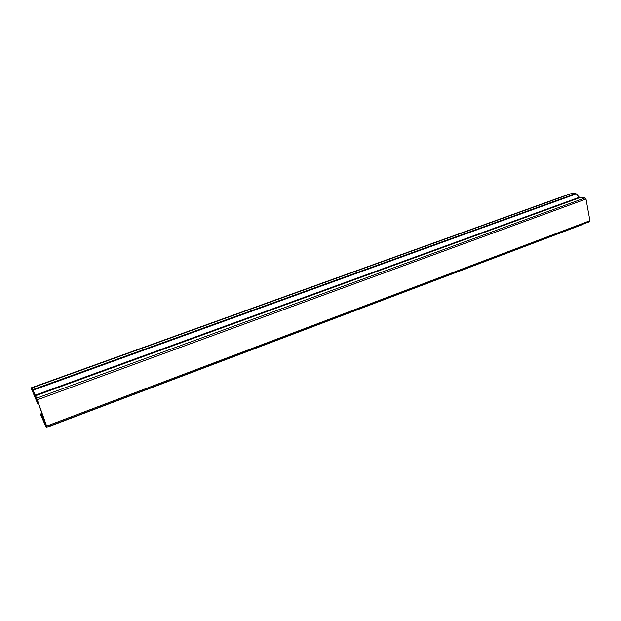 <?xml version="1.0" encoding="UTF-8"?>
<svg xmlns="http://www.w3.org/2000/svg" width="621" height="621" viewBox="0 0 621 621"><rect width="100%" height="100%" fill="white"/><g stroke="black" fill="none" stroke-linecap="round" stroke-linejoin="round"><path stroke-width="0.93" d="M581.939 224.577L46.272 427.574L40.644 414.688L42.228 417.491L41.002 413.05L42.329 416.435L42.942 416.21M37.198 401.081L37.687 403.65L31.05 387.915L564.543 195.825M589.927 220.719L46.637 426.115L37.283 399.784L585.999 199.023L589.927 220.719L589.383 221.705M585.067 197.92L36.639 398.17L33.022 390.213L576.265 193.907L579.719 197.68L585.067 197.92L585.999 199.023M581.45 224.903L581.9 224.639M564.846 195.716L565.327 195.739M571.832 193.426L575.698 193.581L32.766 389.623L31.811 387.978L571.522 193.542M576.265 193.907L575.698 193.581M36.639 398.17L37.283 399.784M32.766 389.623L33.022 390.213M31.081 387.954L32.377 390.174L31.811 387.978M36.903 401.182L33.829 393.303L38.649 404.131L44.215 419.804M42.329 416.435L43.889 421.605L44.526 422.738L43.944 419.905M46.241 427.411L45.418 424.384L46.637 426.115M35.288 395.841L579.719 197.68M35.032 395.243L579.152 197.346M43.447 420.417L43.85 420.27M40.73 414.797L41.397 414.549M41.723 412.786L41.002 413.05M38.401 403.471L37.741 403.712M589.577 221.681L46.924 427.085M581.644 224.88L46.272 427.574M571.669 193.449L31.78 387.946M564.691 195.739L31.05 387.915M41.359 414.424L40.644 414.688"/></g></svg>
